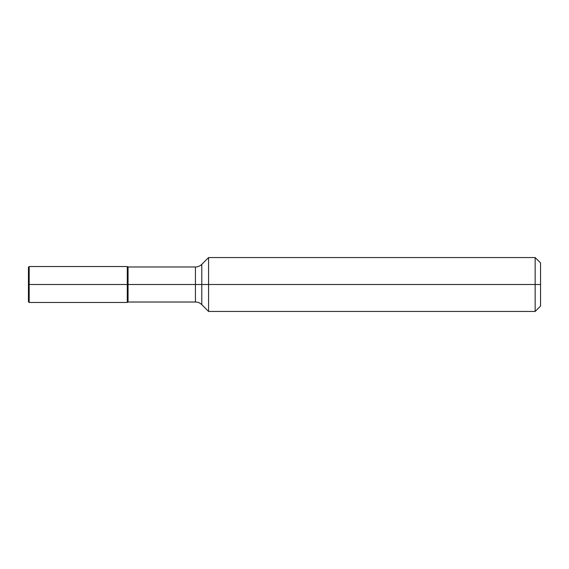 <?xml version="1.0" encoding="UTF-8"?>
<svg xmlns="http://www.w3.org/2000/svg" width="569" height="569" viewBox="0 0 569 569"><rect width="100%" height="100%" fill="white"/><g stroke="black" fill="none" stroke-linecap="round" stroke-linejoin="round"><path stroke-width="0.43" stroke-dasharray="2.85 2.13" d="M29.168 302.466L29.168 266.534M127.278 266.534L127.278 302.466M128.053 302.018L128.053 266.982M208.581 311.449L208.581 257.551M535.159 311.449L535.159 257.551M540.55 306.065L540.55 262.935M28.45 301.748L28.45 267.252M28.45 284.5L540.55 284.5M195.43 302.018L195.43 266.982M201.782 304.65L201.782 264.35"/><path stroke-width="0.85" d="M29.168 302.466L29.168 266.534L28.45 267.252L28.45 301.748L29.168 302.466L127.278 302.466L128.053 302.018L128.053 266.982L195.43 266.982A8.983 8.983 0 0 0 201.782 264.35L208.581 257.551L535.159 257.551L540.55 262.935L540.55 306.065L535.159 311.449L535.159 257.551M127.278 302.466L127.278 266.534L128.053 266.982M29.168 266.534L127.278 266.534M128.053 302.018L195.43 302.018A8.983 8.983 0 0 1 201.782 304.65L208.581 311.449L208.581 257.551M208.581 311.449L535.159 311.449M540.55 284.5L28.45 284.5L540.55 284.5M195.43 302.018L195.43 266.982M201.782 304.65L201.782 264.35"/></g></svg>

